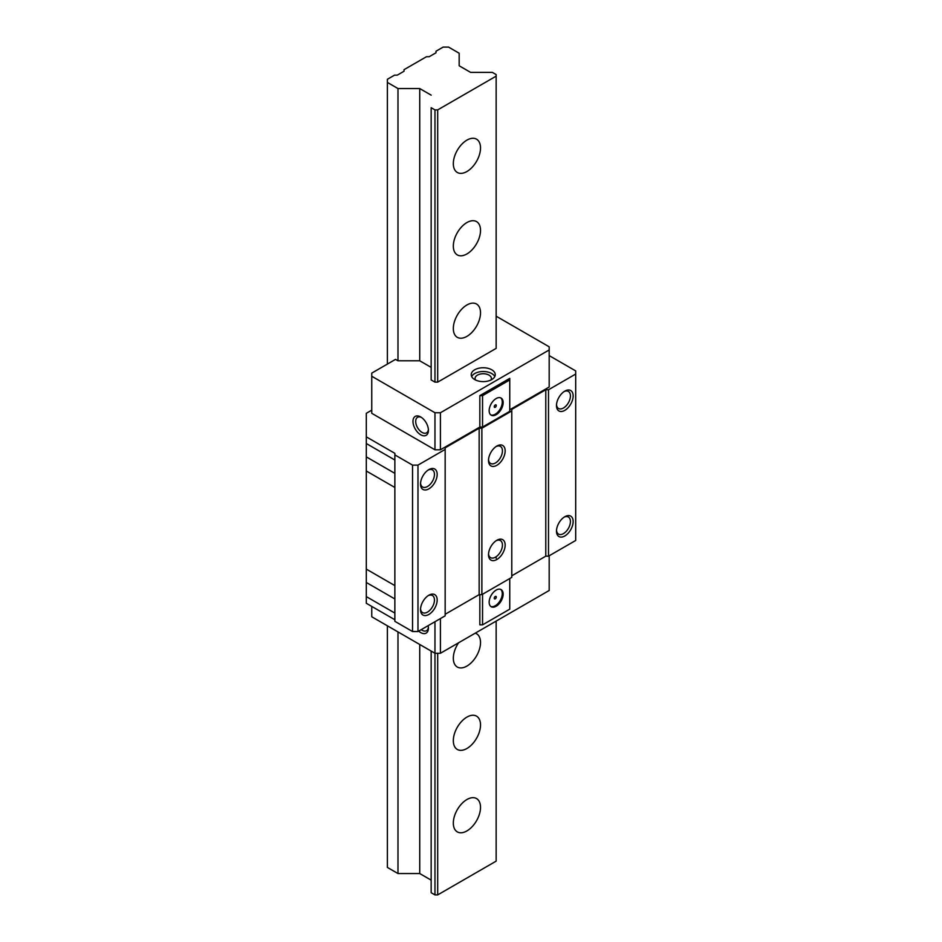 <?xml version="1.0" encoding="UTF-8"?>
<svg xmlns="http://www.w3.org/2000/svg" width="942" height="942" viewBox="0 0 942 942"><rect width="100%" height="100%" fill="white"/><g stroke="black" fill="none" stroke-linecap="round" stroke-linejoin="round"><path stroke-width="1.41" d="M366.391 569.168A16.826 9.714 -60 0 1 366.308 569.309L366.308 603.269L394.863 619.754M371.749 410.159L366.308 413.303L366.308 436.853L394.863 453.337L394.863 621.331L412.537 631.529L417.977 631.529L445.166 615.832L445.166 447.839L479.16 428.221L481.88 428.221L511.789 410.947L511.789 409.381L545.783 389.752L548.503 389.752L575.692 374.056L575.692 370.913L549.186 355.605M445.166 614.266L479.16 594.638L481.88 594.638L511.789 577.364L511.789 410.947M511.789 575.798L545.783 556.169L548.503 556.169L575.692 540.472L575.692 374.056M387.386 625.806L387.386 867.429L397.983 873.54L419.732 873.54L431.165 880.146L431.165 651.087L431.165 892.71L434.968 894.9L434.968 653.277L371.749 616.774L371.749 606.413M434.968 382.134L434.968 109.896L437.689 109.896L496.151 76.149L496.151 348.387L437.689 382.134L434.968 382.134L431.165 379.944L431.165 367.38L419.732 360.786L397.983 360.786L395.534 359.373L371.749 373.114L371.749 376.247L434.968 412.749L440.409 412.749L549.186 349.953L549.186 346.809L496.151 316.194M434.968 412.749L434.968 449.805L371.749 413.303L371.749 376.247M549.186 555.78L549.186 590.481L440.409 653.277L434.968 653.277L434.968 621.72M428.139 625.665A10.915 6.3 60 0 1 428.41 628.137A10.915 6.3 60 0 1 420.697 632.588A10.915 6.3 60 0 1 418.684 631.116M420.697 434.768A10.915 6.3 60 0 1 412.973 421.404A10.915 6.3 60 0 1 420.697 416.953L420.697 416.953A10.915 6.3 60 0 1 428.41 430.317A10.915 6.3 60 0 1 420.697 434.768M440.409 653.277L440.409 618.576M434.968 449.805L440.409 449.805L440.409 412.749M509.752 409.77L549.186 387.009L549.186 349.953M509.752 378.366L479.843 395.64L482.551 395.64L509.752 379.944L509.752 378.366M440.409 449.805L479.843 427.044L479.843 395.64M482.551 594.249L482.551 624.864L479.843 624.864L479.843 594.638M474.744 369.77A12.022 6.935 0 0 0 471.224 374.68A12.022 6.935 0 0 0 478.642 381.086A12.022 6.935 0 0 0 491.736 379.591A12.022 6.935 0 0 0 495.257 374.68A12.022 6.935 0 0 0 487.838 368.275A12.022 6.935 0 0 0 474.744 369.77M366.391 443.576A16.826 9.714 -60 0 1 366.308 443.706L366.308 456.87L394.863 473.355M394.863 585.606L366.308 569.121L366.308 456.87M394.863 460.014L366.308 443.529L366.308 436.853M366.308 596.604L394.863 613.089M394.863 454.904L412.537 465.113L417.977 465.113L445.166 449.416M412.537 631.529L412.537 465.113M366.308 471L394.863 487.485M479.843 427.044L482.551 427.044L509.752 411.336L509.752 379.944M482.551 427.044L482.551 395.64M482.551 624.864L509.752 609.156L509.752 578.541M496.151 414.715A9.903 5.723 120 0 0 502.628 405.99A9.903 5.723 120 0 0 501.109 398.054A9.903 5.723 120 0 0 496.151 398.548A9.903 5.723 120 0 0 489.687 407.274A9.903 5.723 120 0 0 491.206 415.21A9.903 5.723 120 0 0 496.151 414.715M496.151 590.081A9.903 5.723 -60 0 1 501.109 589.598A9.903 5.723 -60 0 1 502.628 597.534A9.903 5.723 -60 0 1 496.151 606.259A9.903 5.723 -60 0 1 491.206 606.742A9.903 5.723 -60 0 1 489.687 598.806A9.903 5.723 -60 0 1 496.151 590.081M490.782 414.916A9.903 5.723 120 0 0 495.268 414.209A9.903 5.723 120 0 0 501.615 405.884A9.903 5.723 120 0 0 500.638 397.83M495.268 407.297A1.437 0.836 120 0 0 496.21 406.026A1.437 0.836 120 0 0 495.987 404.872A1.437 0.836 120 0 0 495.268 404.942A1.437 0.836 120 0 0 494.326 406.214A1.437 0.836 120 0 0 494.55 407.368A1.437 0.836 120 0 0 495.268 407.297M494.35 406.143A1.437 0.836 120 0 0 494.833 405.307M500.638 589.374A9.903 5.723 -60 0 1 501.615 597.416A9.903 5.723 -60 0 1 495.268 605.741A9.903 5.723 -60 0 1 490.782 606.46M495.268 596.486A1.437 0.836 -60 0 1 495.987 596.416A1.437 0.836 -60 0 1 496.21 597.569A1.437 0.836 -60 0 1 495.268 598.841A1.437 0.836 -60 0 1 494.55 598.912A1.437 0.836 -60 0 1 494.326 597.758A1.437 0.836 -60 0 1 495.268 596.486M494.833 596.851A1.437 0.836 -60 0 1 494.35 597.687M548.503 556.169L548.503 389.752M564.811 535.963A11.775 6.794 -60 0 1 556.486 531.147A11.775 6.794 -60 0 1 564.811 516.722L564.811 516.722A11.775 6.794 -60 0 1 573.148 521.538A11.775 6.794 -60 0 1 564.811 535.963M564.811 410.359A11.775 6.794 -60 0 1 556.486 405.555A11.775 6.794 -60 0 1 564.811 391.13L564.811 391.13A11.775 6.794 -60 0 1 573.148 395.934A11.775 6.794 -60 0 1 564.811 410.359M545.783 556.169L545.783 389.752M481.88 594.638L481.88 428.221M496.834 465.313A11.775 6.794 -60 0 1 488.509 460.497A11.775 6.794 -60 0 1 496.834 446.072L496.834 446.072A11.775 6.794 -60 0 1 505.159 450.888A11.775 6.794 -60 0 1 496.834 465.313M496.834 559.513A11.775 6.794 -60 0 1 488.509 554.697A11.775 6.794 -60 0 1 496.834 540.272L496.834 540.272A11.775 6.794 -60 0 1 505.159 545.088A11.775 6.794 -60 0 1 496.834 559.513M479.16 594.638L479.16 428.221M417.977 631.529L417.977 465.113M428.845 595.226L428.845 595.226A11.775 6.794 -60 0 1 437.182 600.03A11.775 6.794 -60 0 1 428.845 614.455A11.775 6.794 -60 0 1 420.521 609.651A11.775 6.794 -60 0 1 428.845 595.226M428.845 488.863A11.775 6.794 -60 0 1 420.521 484.047A11.775 6.794 -60 0 1 428.845 469.622L428.845 469.622A11.775 6.794 -60 0 1 437.182 474.438A11.775 6.794 -60 0 1 428.845 488.863M428.139 595.674A9.856 5.687 -60 0 1 432.413 595.521A9.856 5.687 -60 0 1 433.932 603.422A9.856 5.687 -60 0 1 427.491 612.1A9.856 5.687 -60 0 1 422.569 612.594A9.856 5.687 -60 0 1 420.556 608.815M428.139 470.07A9.856 5.687 -60 0 1 432.413 469.917A9.856 5.687 -60 0 1 433.932 477.818A9.856 5.687 -60 0 1 427.491 486.508A9.856 5.687 -60 0 1 422.569 486.99A9.856 5.687 -60 0 1 420.556 483.211M496.128 446.52A9.856 5.687 -60 0 1 500.402 446.378A9.856 5.687 -60 0 1 501.909 454.268A9.856 5.687 -60 0 1 495.468 462.958A9.856 5.687 -60 0 1 490.547 463.44A9.856 5.687 -60 0 1 488.533 459.661M496.128 540.72A9.856 5.687 -60 0 1 500.402 540.578A9.856 5.687 -60 0 1 501.909 548.468A9.856 5.687 -60 0 1 495.468 557.158A9.856 5.687 -60 0 1 490.547 557.64A9.856 5.687 -60 0 1 488.533 553.861M564.105 517.17A9.856 5.687 -60 0 1 568.379 517.028A9.856 5.687 -60 0 1 569.898 524.918A9.856 5.687 -60 0 1 563.457 533.608A9.856 5.687 -60 0 1 558.524 534.09A9.856 5.687 -60 0 1 556.522 530.311M564.105 391.566A9.856 5.687 -60 0 1 568.379 391.425A9.856 5.687 -60 0 1 569.898 399.326A9.856 5.687 -60 0 1 563.457 408.004A9.856 5.687 -60 0 1 558.524 408.487A9.856 5.687 -60 0 1 556.522 404.719M494.797 376.565A12.022 6.935 0 0 0 474.744 373.538A12.022 6.935 0 0 0 471.671 376.565M490.959 380.003A8.172 4.722 0 0 0 491.406 378.448A8.172 4.722 0 0 0 489.016 375.116A8.172 4.722 0 0 0 480.114 374.092A8.172 4.722 0 0 0 475.062 378.448A8.172 4.722 0 0 0 475.522 380.003M428.375 627.301A8.984 5.193 60 0 1 426.549 630.681A8.984 5.193 60 0 1 422.051 630.233A8.984 5.193 60 0 1 421.192 629.668M428.375 429.481A8.984 5.193 60 0 1 426.549 432.861A8.984 5.193 60 0 1 422.051 432.413A8.984 5.193 60 0 1 416.176 424.501A8.984 5.193 60 0 1 417.553 417.294A8.984 5.193 60 0 1 421.404 417.4M434.968 894.9L437.689 894.9L496.151 861.141L496.151 621.096M437.689 894.9L437.689 653.277M437.689 382.134L437.689 109.896M431.165 379.944L431.165 107.706L434.968 109.896M431.165 367.38L431.165 107.706M419.732 873.54L419.732 644.481M419.732 360.786L419.732 88.548L431.165 95.142M397.983 873.54L397.983 631.917M397.983 360.786L397.983 88.548L419.732 88.548M387.386 364.083L387.386 82.425L397.983 88.548M496.151 76.149L496.151 74.571L492.348 72.381L470.6 72.381L459.166 65.775L459.166 53.223L448.569 47.1L443.129 47.1L435.993 51.221L435.993 52.787L429.187 56.72L426.467 56.72L404.036 69.673L404.036 71.239L397.241 75.16L394.521 75.16L387.386 79.281L387.386 82.425M496.151 558.335L496.151 556.722M458.589 642.785A19.229 11.104 120 0 0 453.326 658.222A19.229 11.104 120 0 0 457.306 667.03A19.229 11.104 120 0 0 472.119 661.873A19.229 11.104 120 0 0 480.514 642.526A19.229 11.104 120 0 0 476.534 633.719A19.229 11.104 120 0 0 475.251 633.154M453.326 328.522A19.229 11.104 120 0 0 457.306 337.33A19.229 11.104 120 0 0 472.119 332.173A19.229 11.104 120 0 0 480.514 312.826A19.229 11.104 120 0 0 476.534 304.019A19.229 11.104 120 0 0 461.721 309.176A19.229 11.104 120 0 0 453.326 328.522M453.326 740.648A19.229 11.104 120 0 0 457.306 749.455A19.229 11.104 120 0 0 472.119 744.298A19.229 11.104 120 0 0 480.514 724.951A19.229 11.104 120 0 0 476.534 716.144A19.229 11.104 120 0 0 461.721 721.301A19.229 11.104 120 0 0 453.326 740.648M453.326 823.072A19.229 11.104 120 0 0 457.306 831.88A19.229 11.104 120 0 0 472.119 826.723A19.229 11.104 120 0 0 480.514 807.376A19.229 11.104 120 0 0 476.534 798.569A19.229 11.104 120 0 0 461.721 803.726A19.229 11.104 120 0 0 453.326 823.072M453.326 246.097A19.229 11.104 120 0 0 457.306 254.905A19.229 11.104 120 0 0 472.119 249.748A19.229 11.104 120 0 0 480.514 230.401A19.229 11.104 120 0 0 476.534 221.594A19.229 11.104 120 0 0 461.721 226.751A19.229 11.104 120 0 0 453.326 246.097M453.326 163.672A19.229 11.104 120 0 0 457.306 172.468A19.229 11.104 120 0 0 472.119 167.323A19.229 11.104 120 0 0 480.514 147.976A19.229 11.104 120 0 0 476.534 139.169A19.229 11.104 120 0 0 461.721 144.326A19.229 11.104 120 0 0 453.326 163.672M366.308 582.474L394.863 598.959"/></g></svg>
